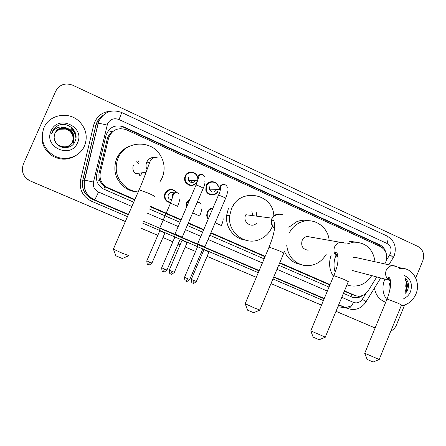 <?xml version="1.0" encoding="UTF-8"?>
<svg xmlns="http://www.w3.org/2000/svg" width="446" height="446" viewBox="0 0 446 446"><rect width="100%" height="100%" fill="white"/><g stroke="black" fill="none" stroke-linecap="round" stroke-linejoin="round"><path stroke-width="0.67" d="M208.204 219.153L207.206 217.576L206.665 215.647L207.161 212.095C208.343 209.62 210.278 208.276 212.948 208.065M186.155 208.059L186.227 202.819L189.963 199.206M168.9 202.049L168.209 202.25M170.606 202.908L166.637 201.185C164.435 198.949 163.877 196.351 164.959 193.397C168.254 188.602 172.072 188.123 176.421 191.964L176.872 192.627M189.36 184.845L188.77 185.135M197.294 181.606C193.547 186.707 189.578 186.857 185.38 182.057C184.399 180.106 184.315 178.121 185.129 176.098C187.225 170.562 195.872 171.013 197.489 176.705M209.587 193.965L209.035 194.239M218.094 191.022C215.992 196.664 207.15 196.039 205.812 190.119L206.119 185.603C208.299 179.799 217.408 180.719 218.479 186.813M211.532 194.567L211.053 194.935M384.859 263.842L385.829 261.958C387.953 255.134 386.164 250.028 380.471 246.627L126.491 129.803C117.766 127.054 111.779 129.898 108.529 138.327L100.305 172.697C99.229 178.918 101.376 183.752 106.745 187.197L134.898 199.54M113.161 131.191L112.342 131.709C109.71 133.56 107.999 136.036 107.202 139.141L98.912 174.007L98.956 177.837L99.921 181.02L102.151 184.46L105.546 187.186L134.714 199.964M231.128 208.862L233.765 204.703M256.444 212.703L256.645 216.143M344.306 291.288L355.629 295.709C360.797 297.014 365.018 295.33 368.296 290.647L376.758 276.955M150.012 206.632L180.97 220.123M188.206 223.273L203.577 229.969M210.746 233.096L265.019 256.74M279.597 263.095L329.878 285M344.468 290.892L355.629 295.709M150.196 206.208L181.154 219.705M188.385 222.861L203.755 229.556M210.925 232.684L265.192 256.339M279.77 262.694L330.046 284.609M197.578 201.441L198.096 202.25M188.134 172.836L188.753 173.07M209.129 182.336L209.676 182.62M211.008 208.438L211.499 208.795M171.771 189.366L172.329 189.857M169.028 189.667L169.692 189.963M385.612 251.767C384.619 248.539 382.69 246.225 379.825 244.826L123.837 126.932C115.196 124.2 109.27 127.004 106.053 135.344L96.698 174.447C95.628 180.714 97.83 185.536 103.31 188.909L133.75 202.189M123.837 126.932L123.447 127.177L378.503 244.609L382.451 247.831M404.628 305.031L396.405 325.062C395.234 327.81 393.372 329.823 390.824 331.088M125.371 221.489L30.3 180.953C23.276 177.129 20.956 171.532 23.331 164.178L55.733 91.123C59.547 84.511 65.194 82.538 72.67 85.197L417.902 246.443C423.137 249.621 424.77 254.393 422.797 260.759L415.711 278.014M375.125 327.983L335.994 311.297M321.499 305.114L270.978 283.572M256.322 277.328L207.1 256.339M202.038 254.203L200.784 253.646M195.571 251.444L185.207 247M180.112 244.832L178.116 244.001M172.875 241.743L162.946 237.534M157.806 235.321L140.746 228.045M375.119 328L335.983 311.33M321.494 305.131L270.967 283.589L321.494 305.131M256.316 277.345L207.083 256.372M157.795 235.337L140.73 228.084M125.354 221.528L30.3 180.976C27.58 179.783 25.478 177.926 23.995 175.406M343.448 293.357L352.591 297.298C356.092 298.396 359.387 297.805 362.47 295.525M149.053 208.845L180.033 222.309M187.27 225.459L202.646 232.143M209.821 235.259L264.121 258.87M278.711 265.208L329.014 287.079M359.576 296.177C357.123 297.443 354.598 297.744 352.011 297.075M321.488 305.148L270.962 283.606M202.032 254.22L200.772 253.679M195.565 251.46L185.19 247.039M180.095 244.865L178.11 244.018M172.858 241.782L162.935 237.551M386.805 299.623C382.612 293.747 381.843 287.213 384.497 280.027L384.915 279.084M399.493 268.325L402.504 268.325C413.665 269.033 420.851 282.981 415.923 294.081C412.885 300.833 407.978 304.735 401.21 305.8M408.068 282.496L406.167 292.442M405.782 286.956L405.81 284.738M404.962 293.702L407.421 290.469C409.434 285.434 408.614 281.253 404.951 277.93M404.176 275.394C410.666 278.627 412.779 284.052 410.515 291.662C409.11 294.929 406.863 297.231 403.786 298.558M389.553 291.428C388.689 288.439 388.845 285.462 390.021 282.496L390.534 281.404M390.612 282.513L389.865 284.771M385.723 302.254C379.468 299.941 375.716 295.224 374.467 288.105M405.369 291.305C407.516 287.152 407.488 283.171 405.275 279.369M405.475 290.513C407.131 286.862 407.098 283.327 405.369 279.915M379.139 359.571L373.151 362.018L367.164 359.42M364.722 353.232L379.262 359.521M357.201 257.799L355.111 257.342L353.003 257.66M346.771 244.023L353.617 242.145C365.876 242.362 373.023 248.879 375.064 261.702M353.617 242.145L348.911 241.331L356.059 242.089M351.933 270.393L389.927 280.395M371.724 275.639C366.015 284.102 358.456 287.414 349.04 285.568L346.96 284.894M335.158 272.099C333.53 266.914 333.653 261.718 335.543 256.5M333.469 276.397C329.299 269.992 328.501 263.023 331.071 255.474M325.234 337.226L319.191 339.752L313.17 337.154M310.767 330.876L325.379 337.165M311.576 237.272L306.993 236.441C304.735 236.982 303.107 238.359 302.104 240.572C300.805 246.181 302.828 249.392 308.175 250.217M289.159 233.158C291.762 228.084 295.587 224.466 300.621 222.309C313.164 216.706 328.211 226.445 329.137 240.45M288.835 227.276L296.607 221.774C300.615 220.162 304.685 219.817 308.816 220.742M326.204 254.359C320.997 262.722 313.716 266.435 304.362 265.493C293.975 263.134 288.094 256.35 286.711 245.133M299.902 264.255C292.699 262.755 287.564 258.479 284.487 251.438M259.812 310.098L253.668 312.713L247.569 310.104M245.183 303.709L254.772 308.136L259.979 310.026M281.114 214.247C277.3 213.389 274.335 214.704 272.216 218.194L245.852 214.727L245.607 215.245C242.379 221.969 251.544 228.608 256.539 223.223M256.127 212.424L256.45 216.12M251.817 210.941L252.681 215.624M272.021 227.086C269.462 232.896 265.325 237.016 259.622 239.457C245.099 246.069 227.376 232.327 229.662 215.814L231.446 208.901C239.647 187.158 273.353 193.246 273.844 216.026M244.676 239.942C233.671 238.342 225.213 226.947 226.624 215.368L228.385 208.555M128.76 255.753L122.288 258.496L115.854 255.798M113.384 249.113L122.059 253.144L128.966 255.664M138.176 191.986C134.179 191.59 130.483 190.28 127.082 188.067C116.869 180.184 113.858 170.188 118.067 158.074C124.752 141.008 150.564 139.23 160.014 154.773C164.624 162.16 165.343 169.854 162.171 177.843L159.774 182.113M138.171 191.997C133.622 191.864 129.418 190.548 125.555 188.039C115.492 180.284 112.531 170.444 116.674 158.52C119.428 152.51 123.882 148.328 130.037 145.976M133.465 164.975C132.261 168.248 132.914 171.125 135.422 173.6L146.082 172.301M216.628 189.294L216.433 189.862C213.807 192.995 211.476 192.772 209.447 189.182L209.665 186.796M217.916 190.86C215.936 196.173 207.596 195.554 206.375 189.974L206.676 185.77C208.706 180.374 217.169 181.16 218.25 186.813M204.909 246.883L197.673 243.811M202.835 248.94L197.606 246.699L197.673 243.772L218.429 195.253M202.802 248.929L189.745 279.48L187.694 278.733L184.505 277.317L197.595 246.716M209.163 193.731L208.605 193.977M195.543 180.245L195.493 180.374C193.302 183.3 191.033 183.339 188.697 180.502L188.613 177.263M197.087 181.427C193.553 186.222 189.823 186.356 185.893 181.823C184.984 180 184.912 178.144 185.67 176.259C187.627 171.097 195.683 171.47 197.249 176.761M192.148 180.374L191.769 181.589M182.33 237.183L174.999 234.066M180.223 239.251L174.86 236.954L174.994 234.027L196.011 185.129M208.444 218.596L207.73 217.369L207.719 212.285C208.745 210.111 210.417 208.856 212.748 208.533M209.018 251.901L203.945 249.743M208.996 251.89L196.363 281.498L191.278 279.391L203.95 249.727L203.995 247.792M211.025 249.905L204.653 247.14M186.489 207.29L186.768 203.002L189.673 199.886M197.45 201.748L197.779 202.244M187.169 242.54L182.029 240.355M189.204 240.533L182.107 237.478L182.04 240.338M171.749 200.025L169.224 198.938C168.064 197.678 167.785 196.246 168.382 194.64C169.77 192.326 171.649 191.791 174.029 193.029M167.021 231.006L159.83 227.951M170.779 202.501L167.033 200.856C164.987 198.76 164.474 196.335 165.488 193.575C168.56 189.087 172.139 188.63 176.22 192.204L176.493 192.577M168.426 189.896L169.112 190.141M164.953 233.024L159.757 230.794L159.824 227.912L170.467 203.237M171.888 199.178L171.281 199.981M168.348 201.787L167.64 201.938M43.959 127.712C49.333 114.421 68.812 111.048 79.154 121.345C86.156 128.576 87.94 136.744 84.517 145.848C79.873 157.204 64.419 162.026 53.436 155.336C43.229 148.295 40.068 139.085 43.959 127.712M58.627 145.318C64.848 148.362 69.688 147.029 73.138 141.332C74.738 136.928 73.796 133.103 70.317 129.853C64.068 125.989 59 126.993 55.12 132.875M54.273 138.572C54.808 141.41 56.274 143.634 58.671 145.251C64.904 148.295 69.749 146.968 73.211 141.259C74.811 136.844 73.869 133.014 70.384 129.764L65.233 127.472C60.55 127.11 57.16 128.955 55.059 133.014C58.961 127.266 63.979 126.307 70.122 130.132L70.055 130.226C63.951 126.413 58.944 127.355 55.042 133.053M59.106 145.987C63.605 148.133 67.619 147.537 71.165 144.197M58.487 145.519C63.137 148.122 67.374 147.671 71.198 144.164L72.86 141.627C74.449 137.251 73.512 133.449 70.055 130.226M71.232 144.13L72.927 141.555C74.521 137.167 73.584 133.365 70.122 130.132M62.602 147.442C65.791 147.793 68.556 146.801 70.897 144.471M61.888 147.258C65.356 147.882 68.366 146.946 70.931 144.437L71.026 144.331M70.964 144.404L72.581 141.917C74.159 137.569 73.233 133.794 69.799 130.594C63.834 126.837 58.889 127.712 54.964 133.231M71.092 144.264L72.653 141.845C74.231 137.491 73.3 133.711 69.86 130.5C63.867 126.731 58.905 127.623 54.986 133.187M64.692 147.71L67.903 146.773L70.635 144.744M64.269 147.687C66.727 147.526 68.862 146.533 70.669 144.71L70.763 144.604M70.83 144.537L72.308 142.207C73.88 137.886 72.954 134.135 69.543 130.957C63.717 127.249 58.839 128.069 54.891 133.41M70.953 144.393L72.38 142.135C73.947 137.808 73.021 134.051 69.604 130.862C63.75 127.149 58.85 127.98 54.914 133.365M54.836 133.566C56.101 131.414 57.952 129.976 60.383 129.251C57.935 129.981 56.09 131.414 54.841 133.544M55.059 133.014L54.295 135.98C52.355 147.464 70.518 152.158 74.833 141.733C80.28 131.81 67.051 120.13 57.4 125.934L54.061 128.777L52.344 131.564L51.608 133.789L52.678 131.743C55.806 127.5 59.993 126.079 65.233 127.472M77.543 142.731C71.059 159.4 43.206 147.18 51.1 130.907C57.841 114.143 85.426 126.72 77.543 142.731M60.383 129.251L66.008 129.045M72.603 134.101C74.136 136.972 74.365 139.899 73.283 142.887M76.467 155.13C68.963 160.12 61.074 160.471 52.801 156.195C43.976 150.369 40.553 142.413 42.532 132.328M75.926 138.07C75.653 134.38 74.164 131.353 71.449 129M75.965 135.729C75.307 132.869 73.891 130.5 71.717 128.626M74.928 131.849L71.984 128.253M75.898 138.299C75.675 134.53 74.181 131.447 71.416 129.05M75.987 136.08C75.374 133.092 73.941 130.622 71.683 128.677M75.19 132.468L71.951 128.297M58.108 125.594C55.243 127.093 53.252 129.245 52.149 132.038M108.205 130.745L112.342 131.709M379.591 246.225L379.853 245.361M350.74 296.523L351.782 294.416M103.751 189.137L104.827 186.751M96.565 179.749L99.698 180.479M120.565 128.587L121.596 126.129M350.099 293.814L354.737 295.369M106.722 187.772L107.938 187.794M99.118 172.931L100.305 172.697M107.202 139.141L108.529 138.327M378.503 244.609L379.825 244.826M386.353 260.419L390.473 253.545C391.867 249.058 390.696 245.69 386.961 243.449L118.982 119.522C113.959 117.766 110.156 119.154 107.581 123.687L93.476 182.085C92.757 186.584 94.441 189.901 98.533 192.036L131.888 206.476M394.236 255.636C396.873 246.967 394.437 240.411 386.922 235.967C388.416 236.999 388.433 239.491 386.961 243.449M98.533 192.036C96.403 196.797 95.031 199.379 94.418 199.78L128.454 214.392L94.413 199.775C86.29 195.565 82.939 188.998 84.361 180.067L98.834 120.699M102.502 115.809L99.62 118.318L97.73 120.888L95.94 125.332L98.204 123.425C99.737 123.414 102.703 123.971 107.101 125.109M350.361 306.151L345.678 307.684M345.533 307.707L337.873 306.776M323.395 300.576L272.924 278.951M258.284 272.679L202.674 248.846M197.561 246.66L180.006 239.134M174.86 236.932L142.837 223.212M127.484 216.628L91.592 201.252C82.722 196.664 79.059 189.505 80.609 179.76L93.727 124.941C96.397 116.294 102.279 111.684 111.372 111.115M348.092 308.699L340.008 305.577M386.922 235.967L121.541 112.442C111.812 109.008 104.364 111.74 99.19 120.637L98.204 123.425L84.645 180.095L82.8 180.245C81.417 188.92 84.673 195.303 92.573 199.39L128.303 214.732L92.573 199.39L91.592 201.252M93.727 124.941L95.94 125.332L82.8 180.245L80.609 179.76M93.476 182.085L84.645 180.095C83.151 189.026 86.407 195.588 94.418 199.78L92.573 199.39C84.656 195.32 81.378 188.931 82.733 180.24L95.868 125.348C96.894 121.24 99.163 118 102.669 115.642M341.792 297.337L353.416 302.371C351.42 306.67 349.419 308.688 347.412 308.426L338.737 304.702L347.406 308.426C354.843 310.918 360.931 308.888 365.687 302.332C366.35 302.271 365.241 301.24 362.364 299.233L365.96 293.418M324.264 298.486L273.822 276.821L324.264 298.486M210.54 249.649L259.187 270.538L210.562 249.654M203.995 246.833L188.652 240.249M182.057 237.411L166.375 230.682M143.657 221.322L259.054 270.861L143.657 221.322M273.682 277.144L324.13 298.803L273.682 277.144M340.003 305.577L338.603 305.014L339.094 305.226L338.391 305.527M147.208 213.104L178.216 226.529M185.464 229.668L200.856 236.33M208.037 239.435L262.387 262.967M276.994 269.284L327.347 291.082M353.416 302.371C357.012 303.592 359.994 302.544 362.364 299.233M121.541 112.442C121.68 112.883 120.827 115.241 118.982 119.522M389.865 254.738C392.681 256.796 393.69 257.966 392.898 258.24L388.901 264.723M379.172 359.465L401.523 305.036L397.849 303.085L387.044 299.043M394.732 265.911L393.015 265.621C389.899 265.704 387.624 267.282 386.18 270.354C384.803 274.808 385.963 278.12 389.653 280.283M325.279 337.104L348.309 281.649L344.173 279.447L333.798 275.595M343.392 242.563L339.963 242.412C337.471 243.014 335.665 244.559 334.545 247.039C333.134 251.561 334.338 254.95 338.152 257.203M259.867 309.964L283.734 253.272C284.726 253.445 283.132 252.598 278.967 250.73L269.094 247.095M282.887 214.805C278.661 213.433 275.104 214.559 272.216 218.194L271.943 218.774C270.588 222.71 271.452 225.96 274.535 228.53M154.416 196.446C155.609 196.641 153.496 195.526 148.072 193.09L139.113 189.829M156.178 157.516C151.874 156.797 148.713 158.363 146.689 162.227C145.675 164.73 145.786 167.194 147.024 169.625M136.799 161.402L138.656 163.894M140.083 173.031L139.319 175.406M138.243 160.844L138.879 161.603M141.633 172.842L140.869 175.468M185.965 281.114L187.694 278.733M204.876 246.833L225.598 198.331L223 196.758L218.501 195.086C222.448 188.613 217.821 184.8 225.057 184.722C226.473 185.346 227.226 186.439 227.315 188M220.134 190.537L219.655 189.338L219.884 186.818C220.848 184.956 222.337 184.198 224.349 184.538M189.728 279.525C187.549 281.337 186.428 281.917 186.367 281.253L185.67 280.963C185.14 281.381 184.755 280.166 184.505 277.317L184.527 277.273M180.167 239.234L166.949 270.02L161.681 267.795M163.13 271.664L164.791 269.228M182.263 237.121L203.242 188.251L200.282 186.5L196.089 184.956L198.442 177.993C198.431 177.681 198.877 173.706 202.93 174.626L205.026 176.956M188.697 180.502L197.84 180.245L197.712 176.733C198.671 174.882 200.165 174.118 202.194 174.442M192.7 283.076L194.395 280.774M221.406 225.576L215.173 222.732M219.822 211.844L220.346 211.956M196.346 281.538C194.211 283.294 193.129 283.851 193.09 283.21L192.404 282.926C191.897 283.333 191.518 282.156 191.278 279.391L191.295 279.352M187.125 242.524L174.341 272.35L169.229 270.192M170.64 273.939L172.273 271.592M199.708 216.02L192.661 212.898M197.216 202.289L198.827 202.378M164.892 233.002L151.958 263.051L146.79 260.877M148.211 264.656L149.784 262.254M177.653 206.308L170.506 203.142L172.976 196.089C173.249 195.783 172.875 192.271 177.419 192.778L178.946 193.921M172.401 198.091L172.385 194.88C173.366 193.006 174.888 192.259 176.945 192.644M105.546 187.186L106.745 187.197M166.352 230.671L182.119 237.439M188.63 240.238L204.028 246.85M365.854 302.065L380.711 277.986M394.125 255.909L393.171 257.805M402.504 268.325L398.183 267.371M367.197 359.504L364.795 353.405M390.138 280.445C388.137 278.85 387.713 277.791 388.862 277.261C389.782 277.919 390.339 279.319 390.54 281.471L390.545 285.44C390.267 289.025 389.124 293.507 387.111 298.881L364.677 353.338M355.111 257.342L396.689 266.574M313.203 337.248L310.851 331.071M338.152 257.113C335.425 253.891 334.913 252.213 336.613 252.085C339.183 257.37 338.274 265.147 333.876 275.411L310.717 330.999M306.993 236.441L345.254 243.176M300.621 222.309L296.607 221.774M247.608 310.21L245.267 303.921M274.558 228.369C271.664 225.737 271.698 222.264 271.854 222.047C271.999 220.547 272.428 219.8 273.147 219.8C276.113 223.803 274.792 232.834 269.183 246.883L245.122 303.843M229.662 215.814L226.624 215.368M272.567 225.832L274.742 226.183M115.904 255.92L113.479 249.359M158.113 158.04C154.227 156.947 151.495 158.185 149.923 161.753L146.812 170.227C145.686 173.544 142.542 181.884 139.219 189.578L113.312 249.275M146.4 163.002L149.65 162.35M141.56 172.853L140.78 175.473M127.082 188.067L125.555 188.039M227.17 191.172C227.616 192.482 227.114 194.813 225.67 198.158M219.588 187.933L220.686 187.944M220.146 190.487L219.655 189.338L209.447 189.182M206.375 189.974L205.768 189.957M166.932 270.064C164.73 271.893 163.598 272.473 163.537 271.804L162.829 271.514C162.299 271.937 161.909 270.711 161.658 267.84L174.921 236.977M204.859 181.494C205.199 182.843 204.681 185.04 203.315 188.078M197.5 177.363L198.598 177.302M185.893 181.823L185.274 181.84M222.961 218.066C223.468 219.371 222.955 221.84 221.417 225.475M219.811 211.872L220.764 212.079M207.73 217.369L207.072 217.252M174.325 272.389C172.167 274.162 171.069 274.725 171.035 274.078L170.344 273.794C169.826 274.201 169.447 273.013 169.207 270.231L182.035 240.338M201.308 208.951C201.676 210.311 201.14 212.63 199.691 215.914M197.154 202.434L199.267 202.506L201.152 204.212M151.935 263.09C149.756 264.879 148.646 265.442 148.613 264.79L147.916 264.506C147.392 264.918 147.013 263.72 146.767 260.916L159.757 230.794M179.27 199.579C179.626 200.6 179.075 202.807 177.608 206.197M169.224 198.938L172.044 199.195M167.033 200.856L166.224 200.772M53.436 155.336L52.801 156.195"/></g></svg>
